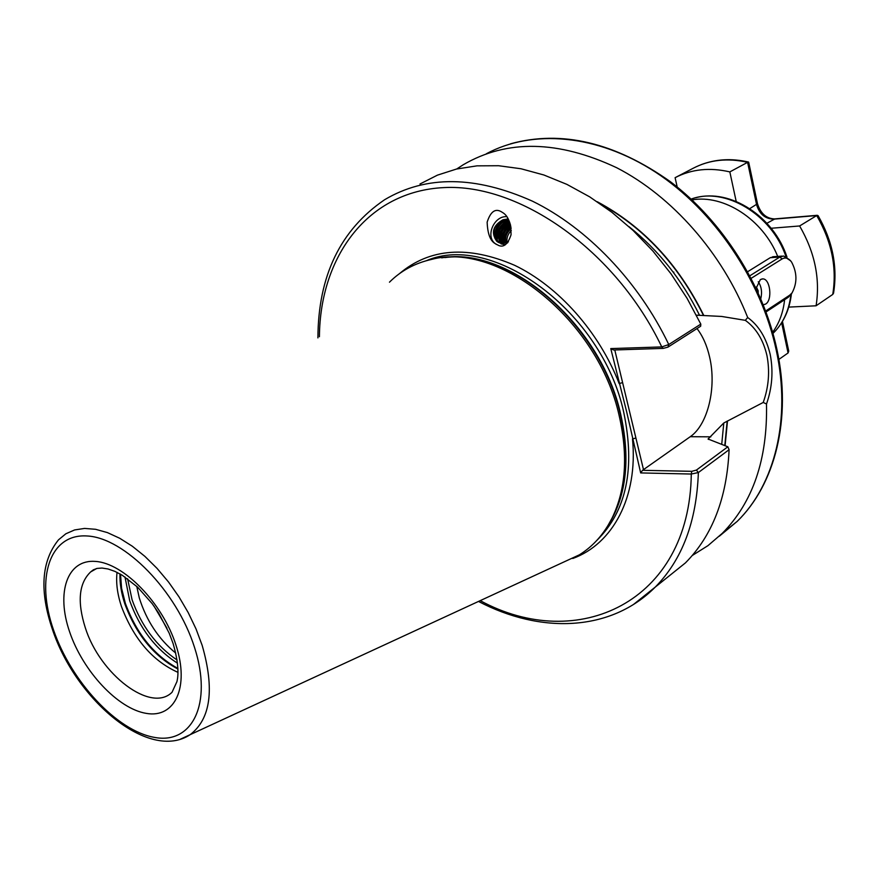 <?xml version="1.0" encoding="UTF-8"?>
<svg xmlns="http://www.w3.org/2000/svg" width="879" height="879" viewBox="0 0 879 879"><rect width="100%" height="100%" fill="white"/><g stroke="black" fill="none" stroke-linecap="round" stroke-linejoin="round"><path stroke-width="1.32" d="M772.652 332.273C779.288 323.12 783.266 312.265 784.606 299.717M506.776 216.706C494.064 215.52 485.109 236.484 495.273 243.648L496.503 244.494M495.064 243.527C490.24 240.769 487.603 233.649 487.142 222.145C490.471 211.806 495.108 208.29 501.052 211.575L503.14 212.872C508.315 216.201 510.963 223.497 511.062 234.759C507.919 244.208 503.733 247.746 498.492 245.395L495.064 243.527M696.388 315.165L721.681 316.451L745.326 320.341L747.677 317.495C758.775 325.56 766.279 337.899 770.213 354.49C773.432 371.246 772.191 387.749 766.499 404.01L763.225 402.45L723.791 422.986L708.078 439.017L727.845 446.785L729.087 449.696L698.365 472.561L691.29 474.034L640.67 472.924L626.595 411.504L610.762 348.589L661.766 346.919L668.776 344.535L700.805 324.12L687.059 298.289L670.996 273.798L652.899 251.053L633.078 230.441L611.883 212.289L589.699 196.863L566.9 184.381L543.87 174.987L520.983 168.757L498.58 165.724L477 165.845L456.531 169.032L437.445 175.141L419.964 184.008M697.003 328.57C702.771 336.042 706.969 345.524 709.595 356.995C716.781 387.287 707.936 424.678 690.257 436.709L642.527 470.309L691.751 471.331L696.399 470.089L727.845 446.785M763.225 402.45C768.751 386.914 769.982 371.224 766.917 355.391C763.203 339.701 756.006 328.01 745.326 320.341M175.756 653.119C158.572 639.055 146.397 620.607 139.256 597.764L136.761 586.359M177.954 672.347C152.55 660.964 133.707 638.967 121.401 606.367C117.314 593.918 115.863 582.59 117.05 572.372M561.088 563.274L579.36 554.836C593.105 546.309 604.005 534.069 612.059 518.116C625.837 489.669 628.221 455.641 619.245 416.042C598.5 320.593 498.767 240.901 431.303 259.481C414.888 263.173 400.945 270.743 389.463 282.192M692.223 555.528L707.958 545.65L722.274 533.344C752.896 502.37 767.631 459.267 766.499 404.01M511.16 228.661C506.634 232.441 504.854 237.198 505.821 242.934M505.04 243.12C503.667 236.671 505.656 231.463 511.007 227.507M506.941 242.549C506.491 237.901 507.941 233.88 511.281 230.485M508.172 218.948L502.975 219.761C493.152 225.749 491.416 233.144 497.734 241.934L498.338 242.373M502.975 219.761C492.855 225.595 490.823 232.814 496.866 241.428L500.107 243.033L507.579 242.923M509.04 220.728C499.118 219.387 491.449 236.275 499.591 242.879M499.041 242.692C489.9 236.187 498.481 217.86 508.809 220.211M509.633 222.189C499.338 226.145 496.448 233.155 500.953 243.219M500.36 243.098C495.284 232.495 498.294 225.299 509.38 221.53M510.227 223.958C501.832 228.144 499.228 234.616 502.436 243.373M501.788 243.329C498.052 234.023 500.777 227.298 509.985 223.167M510.754 226.079C504.282 230.199 502.041 235.935 504.041 243.296M503.348 243.362C500.854 235.396 503.249 229.32 510.545 225.145M508.436 241.835L500.107 243.033M505.381 244.747L500.997 243.879M774.3 256.646L770.246 257.701L747.644 271.721M777.706 256.415C762.928 219.442 723.747 194.171 692.015 199.907M166.966 628.21L154.034 606.169M663.986 580.085L685.411 562.912C712.408 535.652 726.966 497.91 729.087 449.696M725.098 445.686L727.482 421.074M700.805 324.12L700.673 326.219L667.952 347.128L663.216 348.392L613.641 349.996L610.762 348.589M703.76 315.396C678.225 263.92 642.736 226.035 597.291 201.752M747.677 317.495C722.307 253.086 672.16 196.281 616.783 167.779C558.242 140.244 507.04 139.245 463.189 164.78L456.739 168.977M614.773 349.952L643.582 470.012M480.209 600.643C577.107 653.416 689.674 602.774 691.29 474.034L691.751 471.331M640.67 472.924L642.527 470.309M572.8 558.484C612.751 543.969 638.198 497.14 632.495 438.951L635.902 438.017M399.341 273.743C429.677 248.087 468.1 245.274 514.6 265.293C558.385 286.246 599.17 331.976 619.168 383.563L622.607 382.629M663.216 348.392L661.766 346.919C615.652 250.383 519.841 183.491 443.961 187.59C367.697 191.226 320.066 256.569 319.407 336.734M507.403 218.904C498.316 221.838 494.174 228.375 494.976 238.517M508.205 220.695C500.052 224.233 496.426 230.628 497.327 239.868M497.767 241.461L498.019 242.154M509.721 222.398C502.096 226.178 498.745 232.452 499.668 241.22M510.391 224.563C503.832 228.738 501.03 234.737 501.997 242.571M510.941 227.09C505.744 231.287 503.502 236.693 504.194 243.274M788.463 307.112L816.075 305.793L832.732 294.443C837.083 267.82 831.732 241.516 816.701 215.553L773.861 219.157C765.191 218.926 759.434 214.102 756.599 204.697L747.6 162.34L729.834 171.899C709.716 167.23 691.465 169.153 675.105 177.679L677.193 186.996M749.754 208.62L757.489 203.752L748.677 162.197L747.6 162.34C727.625 157.791 709.485 159.769 693.179 168.263L675.973 177.228M736.316 202.005L729.834 171.899M832.732 294.443L833.545 293.179C837.764 266.842 832.611 240.989 818.063 215.608L816.701 215.553L799.615 225.969L770.158 228.342M816.075 305.793C820.338 278.896 814.855 252.295 799.615 225.969M782.453 321.439L788.738 351.095L788.067 352.962L778.86 359.434M763.302 304.793L765.62 304.079C772.674 300.178 770.301 278.72 762.818 278.885L760.368 279.555L756.116 288.29M756.072 288.675L756.281 289.345M758.192 292.773L758.127 290.696L756.336 286.917M749.842 275.775L779.838 257.042L783.607 256.009L790.628 260.854M792.188 292.707L788.298 297.278L766.048 311.957M765.697 311.001L789.705 295.179L792.045 292.905C797.363 282.95 797.209 272.666 791.572 262.041C788.595 258.096 785.441 257.064 782.09 258.942L751.182 278.324M760.807 298.739C762.291 292.125 761.445 286.466 758.269 281.752M772.982 333.416L775.717 330.581C784.167 321.022 789.21 309.089 790.858 294.795M710.836 436.83L690.257 436.709M85.307 627.771C99.942 674.391 150.891 713.44 172.042 692.267L176.899 681.708C177.536 679.192 180.316 668.172 173.075 643.472L169.24 633.265L158.67 613.092L152.188 603.642L137.64 587.183L122.291 575.262L114.896 571.372L108.04 568.977L102.019 568.043L97.108 568.416L93.394 569.801L90.669 571.91C78.868 583.162 77.088 601.785 85.307 627.771M175.954 645.065C189.809 687.18 174.855 718.517 146.321 713.385C117.973 708.859 83.033 671.347 69.694 632.067C55.959 592.765 67.035 559.077 95.481 561.417C123.697 563.142 162.527 602.994 175.954 645.065M177.086 660.019C156.462 646.065 141.453 625.969 132.07 599.742L127.609 578.8M177.503 663.184C155.649 649.284 139.717 628.463 129.696 600.72L124.994 576.987M177.91 668.425C154.045 655.349 136.52 633.649 125.345 603.302L121.577 588.271L120.522 574.207M177.932 669.051C153.825 656.152 136.102 634.363 124.774 603.697C121.269 593.061 119.665 583.129 119.973 573.899M96.415 568.581L90.669 571.91L96.635 568.526M719.297 536.223L737.184 521.401C774.641 484.834 791.364 419.569 776.267 350.281C761.203 279.808 713.935 210.301 655.503 172.13C596.94 134.058 532.234 129.015 486.307 153.781M596.786 540.442L597.039 540.211C626.485 511.007 635.396 468.43 623.771 412.504C602.17 311.693 492.811 231.77 426.37 260.7M606.334 528.158C626.112 498.613 630.924 460.728 620.75 414.503C600.928 323.736 508.545 245.801 441.665 257.855M608.026 525.466L613.234 516.237C626.925 487.944 629.32 454.135 620.398 414.789C600.884 325.812 511.512 248.438 444.829 257.591M180.371 739.206L190.172 734.657C210.718 718.945 214.718 689.191 202.181 645.417L196.05 628.99L188.249 612.674L178.997 596.863L168.493 581.964L157.022 568.35L144.881 556.363L132.355 546.255L119.764 538.289L107.414 532.597L95.602 529.301L84.582 528.422L74.594 529.949L65.848 533.784L58.519 539.816C41.368 561.121 39.335 591.007 52.443 629.485C75.715 699.706 148.848 762.038 190.172 734.657L579.36 554.836M53.575 630.1C71.232 681.599 116.764 730.812 154.352 737.371C192.149 744.722 212.861 703.782 194.49 647.329C176.69 590.93 124.313 537.585 86.966 535.97C49.312 533.498 35.435 578.58 53.575 630.1M699.541 315.275C681.983 279.698 658.448 250.141 628.957 226.628M708.375 439.39L708.419 438.577M721.725 444.334L723.791 422.986M633.363 604.565L655.24 587.106C682.225 559.736 696.597 521.555 698.365 472.561L696.399 470.089M667.952 347.128L668.776 344.535C638.583 281.434 586.93 227.749 532.487 201.192C475.319 175.624 426.018 175.141 384.595 199.742C340.415 229.891 318.187 275.94 317.912 337.899M724.812 445.565L727.175 421.074M703.464 315.407C678.5 265.04 643.846 227.65 599.489 203.247M785.958 256.591C771.718 214.168 724.593 186.436 691.147 199.093M817.261 215.3L774.948 218.871L766.906 223.277M788.067 352.962L781.651 322.747M673.699 272.809L673.819 272.105M770.246 257.701L779.838 257.042L782.09 258.942M789.705 295.179L788.298 297.278M791.386 294.058C789.705 308.518 784.486 320.692 775.717 330.581L772.905 333.152M501.052 211.575L503.074 212.817M510.567 143.793C561.681 129.795 615.003 142.464 670.534 181.799C722.516 221.123 763.071 284.917 776.915 349.392C791.99 418.58 775.256 484.318 737.184 521.401L722.274 533.344M607.861 525.73L612.059 518.116M685.411 562.912L655.24 587.106C610.586 632.034 540.354 633.891 478.495 601.434M698.882 315.231L696.476 315.341M787.002 257.151C773.905 216.619 730.35 188.337 695.893 197.72M774.509 218.904C766.312 218.574 760.632 213.52 757.489 203.752M748.447 162.033C731.636 158.198 715.825 159.088 700.992 164.714M772.674 256.756L782.156 256.108M790.88 261.14L790.375 260.503M792.045 292.905L790.902 294.74M761.895 278.94L762.818 278.885"/></g></svg>
